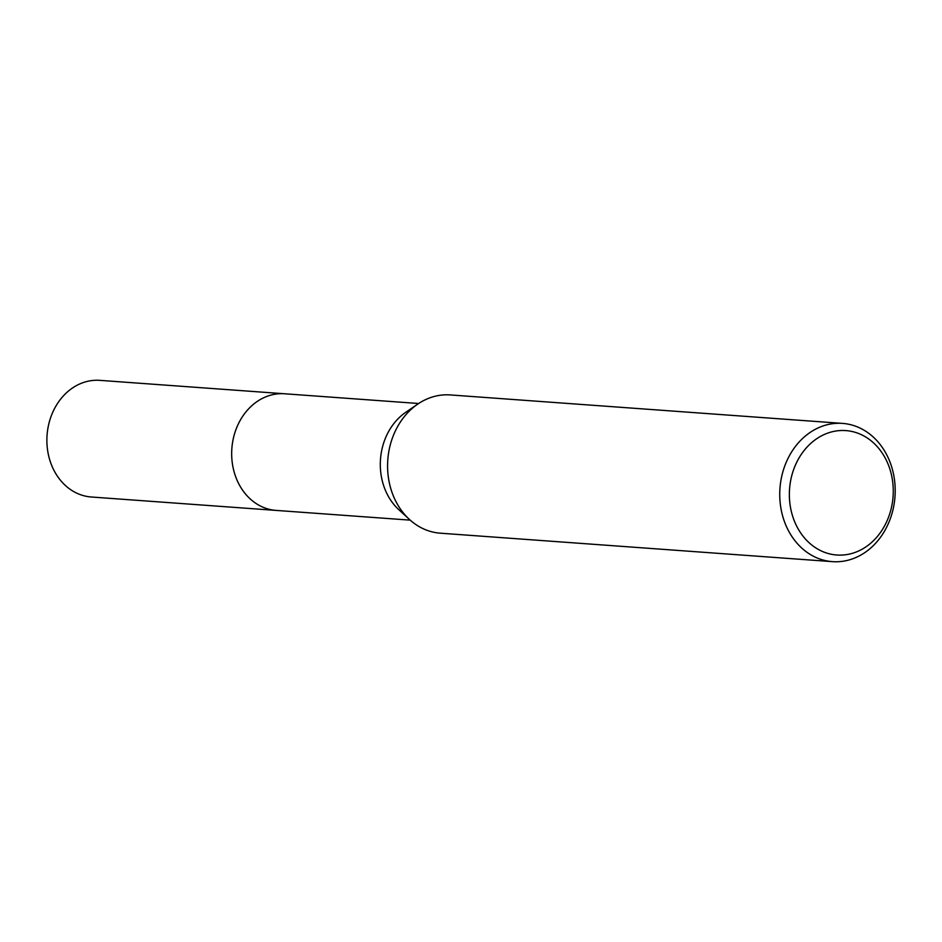 <?xml version="1.0" encoding="UTF-8"?>
<svg xmlns="http://www.w3.org/2000/svg" width="942" height="942" viewBox="0 0 942 942"><rect width="100%" height="100%" fill="white"/><g stroke="black" fill="none" stroke-linecap="round" stroke-linejoin="round"><path stroke-width="1.41" d="M832.457 561.644L440.279 533.184A69.308 57.662 -85.8 0 1 409.393 519.407L398.702 509.575A58.475 48.643 -85.8 0 1 380.556 458.436A58.475 48.643 -85.8 0 1 405.767 412.29L417.753 404.106A69.308 57.662 -85.8 0 1 450.323 394.933L842.489 423.394A69.308 57.662 -85.8 0 1 894.9 497.776A69.308 57.662 -85.8 0 1 832.457 561.644A69.308 57.662 -85.8 0 1 780.047 487.261A69.308 57.662 -85.8 0 1 842.489 423.394M276.983 510.47A58.475 48.654 -85.8 0 1 276.147 510.411A58.475 48.643 -85.8 0 1 231.932 447.65A58.475 48.643 -85.8 0 1 284.614 393.768A58.475 48.654 -85.8 0 1 285.367 393.827A58.475 48.654 -85.8 0 1 285.45 393.827M409.393 519.407A69.308 57.662 -85.8 0 1 387.88 458.801A69.308 57.662 -85.8 0 1 417.753 404.106M892.992 497.529A62.372 51.892 -85.8 0 1 835.978 554.944A62.372 51.892 -85.8 0 1 789.632 488.062A62.372 51.892 -85.8 0 1 846.634 430.659A62.372 51.892 -85.8 0 1 892.992 497.529M284.614 393.768A58.475 48.654 -85.8 0 0 231.885 448.109A58.475 48.654 -85.8 0 0 275.382 510.352A58.475 48.654 -85.8 0 0 276.147 510.411L91.35 496.999A58.475 48.654 -85.8 0 1 90.597 496.94A58.475 48.654 -85.8 0 1 47.1 434.698A58.475 48.654 -85.8 0 1 99.828 380.356L418.66 403.506M276.147 510.411L410.194 520.137"/></g></svg>
